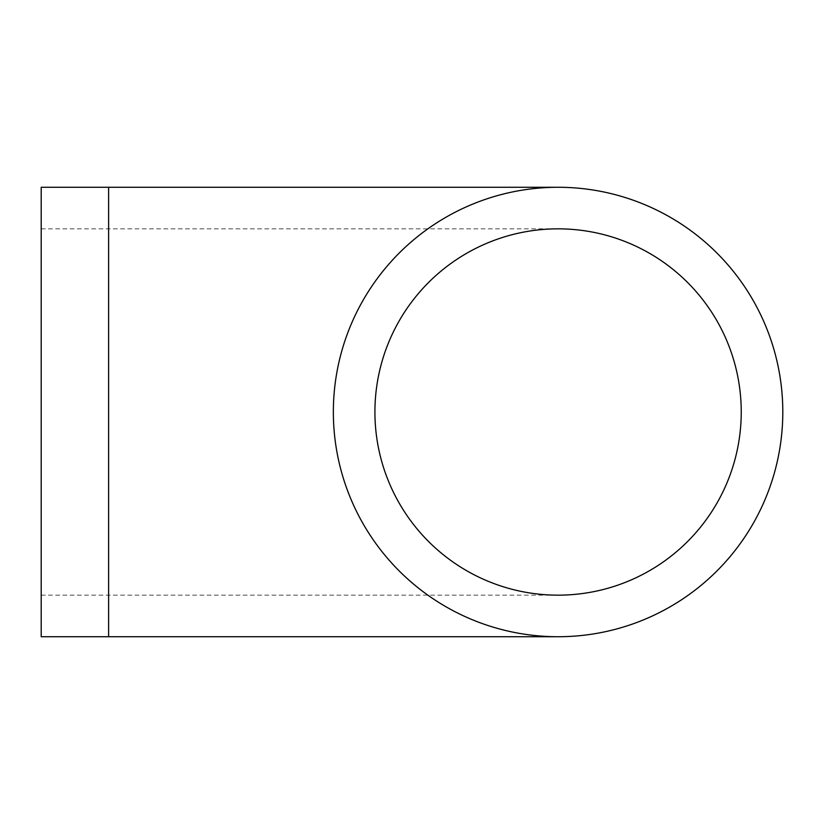 <?xml version="1.0" encoding="UTF-8"?>
<svg xmlns="http://www.w3.org/2000/svg" width="824" height="824" viewBox="0 0 824 824"><rect width="100%" height="100%" fill="white"/><g stroke="black" fill="none" stroke-linecap="round" stroke-linejoin="round"><path stroke-width="0.62" stroke-dasharray="4.12 3.09" d="M41.2 412L41.2 595.155L41.2 412M41.2 636.725L41.2 187.275M333.349 412A224.725 224.725 0 0 0 558.075 636.725A224.725 224.725 0 0 0 782.8 412A224.725 224.725 0 0 0 558.075 187.275A224.725 224.725 0 0 0 333.349 412A224.725 224.725 0 0 0 558.075 636.725A224.725 224.725 0 0 0 782.8 412A224.725 224.725 0 0 0 558.075 187.275A224.725 224.725 0 0 0 333.349 412M374.92 412A183.155 183.155 0 0 0 558.075 595.155A183.155 183.155 0 0 0 741.229 412A183.155 183.155 0 0 0 558.075 228.845A183.155 183.155 0 0 0 374.92 412A183.155 183.155 0 0 0 558.075 595.155A183.155 183.155 0 0 0 741.229 412A183.155 183.155 0 0 0 558.075 228.845A183.155 183.155 0 0 0 374.92 412M108.614 412L108.614 595.155L108.614 412M108.614 636.725L108.614 187.275M41.2 595.155L558.075 595.155M41.2 228.845L558.075 228.845"/><path stroke-width="1.24" d="M333.349 412A224.725 224.725 0 0 0 670.437 606.619A224.725 224.725 0 0 0 670.437 217.382A224.725 224.725 0 0 0 333.349 412M374.92 412A183.155 183.155 0 0 0 649.652 570.62A183.155 183.155 0 0 0 649.652 253.38A183.155 183.155 0 0 0 374.92 412M108.614 636.725L108.614 187.275L41.2 187.275L41.2 636.725L558.075 636.725M108.614 187.275L558.075 187.275"/></g></svg>
